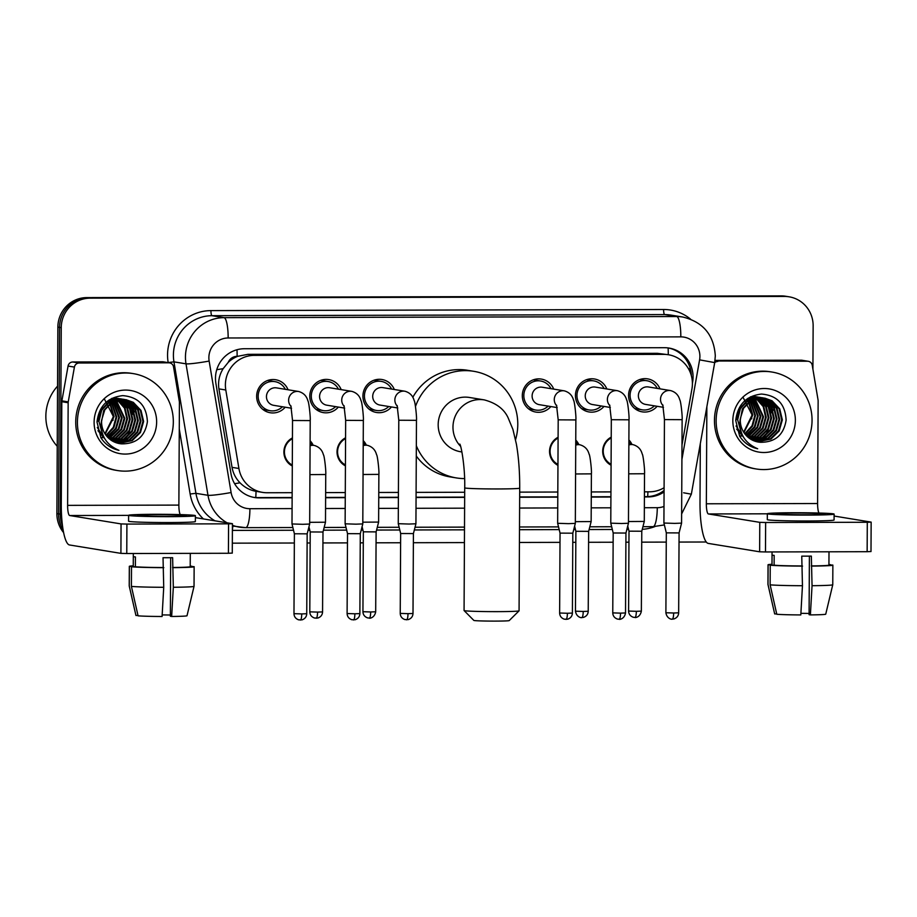 <?xml version="1.0" encoding="UTF-8"?>
<svg xmlns="http://www.w3.org/2000/svg" width="917" height="917" viewBox="0 0 917 917"><rect width="100%" height="100%" fill="white"/><g stroke="black" fill="none" stroke-linecap="round" stroke-linejoin="round"><path stroke-width="1.38" d="M292.294 465.996A15.715 15.337 -80.7 0 1 292.443 437.913M345.422 465.859A15.715 15.337 -80.7 0 1 345.571 437.787M557.949 465.343A15.715 15.337 -80.7 0 1 558.098 437.26M611.077 465.206A15.715 15.337 -80.7 0 1 611.226 437.134M264.245 409.761A16.712 16.311 -80.7 0 1 263.569 409.979M285.21 407.205A16.712 16.311 -80.7 0 1 256.645 396.293A16.712 16.311 -80.7 0 1 288.064 389.759M317.385 409.624A16.712 16.311 -80.7 0 1 316.697 409.853M338.339 407.079A16.712 16.311 -80.7 0 1 309.774 396.167A16.712 16.311 -80.7 0 1 341.193 389.633M370.514 409.498A16.712 16.311 -80.7 0 1 369.826 409.716M391.479 406.953A16.712 16.311 -80.7 0 1 362.914 396.029A16.712 16.311 -80.7 0 1 394.321 389.507M529.911 409.097A16.712 16.311 -80.7 0 1 529.224 409.326M550.865 406.552A16.712 16.311 -80.7 0 1 522.3 395.64A16.712 16.311 -80.7 0 1 553.719 389.106M583.04 408.971A16.712 16.311 -80.7 0 1 582.352 409.2M603.994 406.426A16.712 16.311 -80.7 0 1 575.44 395.514A16.712 16.311 -80.7 0 1 606.848 388.98M636.169 408.844A16.712 16.311 -80.7 0 1 635.481 409.062M657.134 406.3A16.712 16.311 -80.7 0 1 628.569 395.376A16.712 16.311 -80.7 0 1 659.976 388.854M681.996 444.917L691.945 388.854A29.459 28.748 99.3 0 0 692.404 383.742A29.459 28.748 99.3 0 0 668.39 354.73A29.459 28.748 99.3 0 0 663.793 354.363L254.307 355.372A29.459 28.748 99.3 0 0 225.8 390L238.913 468.484A29.459 28.748 99.3 0 0 262.526 492.383A29.459 28.748 99.3 0 0 267.122 492.75L292.156 492.681M228.253 362.341A29.459 28.748 -80.7 0 1 237.629 356.323L237.125 356.323A9.823 9.583 99.3 0 0 228.253 362.341L223.163 368.657C219.278 374.915 217.868 381.655 218.922 388.877L232.035 467.361C233.113 473.321 235.784 478.468 240.036 482.823C244.541 487.385 249.871 490.217 256.026 491.317L262.526 492.383M668.39 354.73L657.432 353.332L247.957 354.329L237.629 356.323M644.433 491.821L649.545 491.81A29.459 28.748 99.3 0 0 664.091 487.741M325.65 492.601L345.285 492.555M378.778 492.475L398.414 492.429M416.089 492.383L464.69 492.257M519.687 492.131L557.811 492.028M591.305 491.948L610.94 491.902M575.761 440.103A15.715 15.337 -80.7 0 1 578.845 444.607M363.235 440.618A15.715 15.337 -80.7 0 1 366.319 445.123M310.106 440.756A15.715 15.337 -80.7 0 1 313.19 445.261M628.89 439.965A15.715 15.337 -80.7 0 1 631.973 444.47M640.341 379.329A16.712 16.311 -80.7 0 1 640.926 379.764M268.429 380.246A16.712 16.311 -80.7 0 1 269.002 380.681M321.558 380.119A16.712 16.311 -80.7 0 1 322.131 380.544M374.686 379.982A16.712 16.311 -80.7 0 1 375.259 380.417M534.084 379.592A16.712 16.311 -80.7 0 1 534.657 380.028M587.212 379.466A16.712 16.311 -80.7 0 1 587.786 379.89M62.494 525.636A29.459 28.748 -80.7 0 1 60.27 514.139L61.244 327.667L59.548 327.392A29.459 28.748 -80.7 0 1 88.479 297.876L782.831 296.168A29.459 28.748 -80.7 0 1 787.428 296.535A29.459 28.748 -80.7 0 0 782.831 296.168L88.479 297.876A29.459 28.748 -80.7 0 0 59.548 327.392L58.573 513.864L59.548 327.392L57.863 327.105A29.459 28.748 -80.7 0 1 86.783 297.601L781.135 295.893A29.459 28.748 -80.7 0 1 785.731 296.26L789.113 296.81A29.459 28.748 -80.7 0 1 813.138 325.81L812.909 369.196M63.124 529.877A29.459 28.748 -80.7 0 1 58.573 513.864A29.459 28.748 -80.7 0 0 63.124 529.877M63.64 532.651A29.459 28.748 -80.7 0 1 56.888 513.589L57.863 327.105M692.404 383.329L692.61 382.194A29.459 28.748 99.3 0 0 693.069 377.082A29.459 28.748 99.3 0 0 669.055 348.07A29.459 28.748 99.3 0 0 664.458 347.703L244.403 348.735A29.459 28.748 99.3 0 0 215.885 383.363L230.969 473.619A29.459 28.748 99.3 0 0 254.582 497.518A29.459 28.748 99.3 0 0 259.179 497.885L292.122 497.805M668.206 347.944A29.459 28.748 -80.7 0 1 691.372 375.752M61.244 327.667A29.459 28.748 -80.7 0 1 90.164 298.151L784.516 296.443A29.459 28.748 -80.7 0 1 789.113 296.81M706.296 542.004L679.027 542.062M666.258 542.096L641.717 542.153M628.947 542.188L625.898 542.199M613.129 542.234L588.588 542.291M575.819 542.325L572.77 542.325M560 542.36L519.423 542.463M464.426 542.589L413.372 542.715M400.603 542.749L376.062 542.807M363.292 542.841L360.243 542.853M347.474 542.887L322.933 542.944M310.164 542.979L307.115 542.979M294.346 543.013L232.322 543.162M644.41 496.934L648.113 496.922A29.459 28.748 99.3 0 0 664.068 491.959M325.615 497.725L345.262 497.667M378.755 497.587L398.391 497.541M416.066 497.495L464.667 497.381M519.664 497.243L557.788 497.152M591.282 497.071L610.917 497.014M292.133 497.518L257.482 497.61A29.459 28.748 -80.7 0 1 253.734 497.369M664.08 490.435A29.459 28.748 -80.7 0 1 646.428 496.647L644.41 496.659M610.917 496.739L591.282 496.785M557.788 496.865L519.664 496.957M464.667 497.094L416.066 497.22M398.391 497.266L378.755 497.312M345.262 497.392L325.627 497.438M714.951 360.977L807.556 361.229L801.206 360.198A4.906 4.791 -80.7 0 1 801.974 360.255L808.313 361.298A4.906 4.791 99.3 0 0 807.556 361.229M715.031 360.404L801.206 360.198M700.313 443.679L700.003 502.757A39.282 8.459 -90.1 0 0 708.256 543.403L759.631 551.793L759.78 522.346L708.405 513.956A9.823 2.109 89.9 0 1 706.342 503.788L706.858 406.827M870.886 551.518L867.138 551.702L867.299 522.266L871.15 522.117L834.103 516.042M759.78 522.346L765.638 522.507L765.489 551.954L867.138 551.702M765.489 551.954L759.631 551.793M765.638 522.507L867.299 522.266M818.973 513.039A9.823 2.109 89.9 0 1 817.597 503.525L818.136 400.889A4.906 4.791 99.3 0 0 818.067 400.041L812.256 365.275A4.906 4.791 99.3 0 0 808.313 361.298M717.873 361.447A4.906 4.791 99.3 0 0 714.687 362.708M806.009 514.781A24.553 0.86 0.3 0 0 825.277 514.047A24.553 0.86 0.3 0 0 795.44 513.05A24.553 0.86 0.3 0 0 776.172 513.795A24.553 0.86 0.3 0 0 806.009 514.781M809.402 556.126L809.092 614.688L810.387 614.906L812.049 585.699L811.35 556.115A28.484 0.997 0.3 0 1 806.639 556.149A28.484 0.997 0.3 0 1 801.756 556.138L802.455 585.722L800.805 614.929A25.538 0.894 0.3 0 1 776.791 614.264L770.131 584.84L770.234 565.204L774.12 565.193L774.166 555.381A28.484 0.997 0.3 0 1 772.057 555.037L772.011 564.849L768.114 564.861L768.01 584.496L774.67 613.92A25.538 0.894 0.3 0 0 774.67 613.92L776.71 613.909M809.092 613.462A19.647 0.688 0.3 0 0 800.908 613.347L800.908 613.118M772.045 551.942L771.976 564.803A28.484 0.997 0.3 0 0 772.011 564.849M774.12 565.193A28.484 0.997 0.3 0 0 801.699 565.961M767.334 513.749L767.3 519.63A33.39 1.169 0.3 0 0 807.888 520.982A33.39 1.169 0.3 0 0 834.08 519.985L834.115 514.093A33.39 1.169 0.3 0 0 793.537 512.741A33.39 1.169 0.3 0 0 767.334 513.749A33.39 1.169 0.3 0 0 807.911 515.09A33.39 1.169 0.3 0 0 834.115 514.093M830.687 565.055L828.945 564.712M830.687 564.712A32.404 1.135 0.3 0 0 828.945 564.563M771.976 564.264A32.404 1.135 0.3 0 0 768.045 564.792A32.404 1.135 0.3 0 0 768.114 564.861M770.234 565.204A32.404 1.135 0.3 0 0 802.558 566.098M774.67 613.886A25.538 0.894 0.3 0 0 774.67 613.909L767.953 584.427A32.404 1.135 0.3 0 0 767.953 584.427A32.404 1.135 0.3 0 0 768.01 584.496M770.131 584.84A32.404 1.135 0.3 0 0 802.455 585.722M811.293 565.927A28.484 0.997 0.3 0 0 828.934 565.101L829.002 551.805M812.153 566.076A32.404 1.135 0.3 0 0 832.865 565.124A32.404 1.135 0.3 0 0 832.796 565.055L828.934 565.067M812.049 585.699A32.404 1.135 0.3 0 0 832.762 584.759L832.865 565.124M810.387 614.906A25.538 0.894 0.3 0 0 825.736 614.172L832.762 584.759M716.143 420.628A49.105 47.925 -80.7 0 1 772.022 372.05A49.105 47.925 -80.7 0 1 812.049 420.387A49.105 47.925 -80.7 0 1 756.181 468.965A49.105 47.925 -80.7 0 1 716.143 420.628M756.181 468.965L754.485 468.69A49.105 47.925 -80.7 0 1 714.458 420.353A49.105 47.925 -80.7 0 1 770.326 371.775L772.022 372.05M757.064 441.799L770.291 438.945L778.487 430.841L781.674 419.78L779.049 408.741L771.392 400.672L764.514 398.093M763.173 397.886L748.146 400.477L740.397 408.65L737.658 419.78L740.787 431.001M757.396 441.879L770.956 439.06L779.163 430.956L782.35 419.894L779.725 408.844L772.057 400.786L764.847 398.138L750.828 400.912L743.538 408.271L740.386 418.439A22.191 21.664 -80.7 0 0 760.331 442.292C775.106 442.384 783.703 435.013 786.121 420.181C785.319 404.088 777.112 395.387 761.488 394.058C746.197 395.835 737.612 404.638 735.721 420.445L739.641 436.194C743.996 442.888 750.003 447.072 757.683 448.768C744.982 443.289 739.102 433.775 740.042 420.227L740.386 418.439M736.706 429.133L743.469 437.168M755.757 441.455L767.609 438.509L775.805 430.405L778.991 419.344L776.367 408.294L768.698 400.236L763.162 397.932M736.042 425.969L743.034 436.4M756.078 441.547L768.274 438.613L776.481 430.52L779.656 419.459L777.043 408.409L769.374 400.351L763.506 397.967M754.462 441.02L764.916 438.074L773.123 429.97L776.309 418.909L773.684 407.859L766.016 399.801L761.798 397.875M754.783 441.134L765.592 438.177L773.788 430.073L776.974 419.012L774.349 407.973L766.692 399.904L762.142 397.886M753.178 440.504L762.233 437.627L770.429 429.534L773.616 418.473L771.002 407.423L763.334 399.353L760.411 397.909M753.499 440.641L762.91 437.741L771.105 429.637L774.292 418.576L771.667 407.526L763.999 399.468L760.755 397.886M751.917 439.885L759.551 437.191L767.747 429.087L770.933 418.026L768.308 406.976L759.012 398.035M752.238 440.045L760.216 437.306L768.423 429.202L771.61 418.141L768.985 407.091L761.316 399.033L759.368 398.001M750.668 439.174L756.869 436.756L765.065 428.652L768.251 417.59L765.626 406.54L757.602 398.265M750.977 439.358L757.534 436.859L765.741 428.766L768.916 417.705L766.303 406.655L757.958 398.196M749.441 438.349L754.175 436.309L762.382 428.216L765.569 417.155L763.208 406.609L756.17 398.608M749.751 438.567L754.851 436.423L763.047 428.319L766.234 417.258L763.792 406.54L756.525 398.517M748.238 437.42L751.493 435.873L759.689 427.769L762.875 416.708L754.714 399.067M748.536 437.661L752.169 435.988L760.365 427.884L763.552 416.822L755.081 398.941M747.046 436.354L757.006 427.333L760.193 416.272L753.235 399.652M747.344 436.63L749.476 435.541L757.683 427.448L760.869 416.387L753.614 399.491M745.876 435.139L754.324 426.898L757.511 415.837L751.745 400.385M746.174 435.46L755 427.001L758.176 415.94L752.123 400.19M740.409 436.011L741.521 435.541M744.742 433.741L752.043 425.74L754.829 415.401L750.209 401.302M740.707 436.263L741.819 435.816M745.028 434.108L752.593 426.073L755.493 415.504L750.599 401.05M743.653 432.136L752.135 414.954L748.65 402.437M743.916 432.56L752.811 415.069L749.04 402.127M764.847 398.138L750.163 400.798L742.403 408.971L739.813 422.428M762.829 397.852L761.832 397.646M762.165 397.703L747.47 400.362L739.721 408.535L736.981 419.677M761.465 397.772L760.48 397.497M760.147 397.416L759.15 397.21M760.48 397.451L747.768 398.425M761.809 397.783L760.812 397.531M759.482 397.267L746.048 399.686M760.09 397.783L759.104 397.439M758.783 397.336L757.797 397.061M757.465 396.981L756.456 396.774M760.434 397.772L759.448 397.439M759.127 397.348L758.13 397.084M757.797 397.015L750.553 396.774M758.691 397.886L757.729 397.474M757.408 397.348L756.422 397.004M756.101 396.901L754.106 396.385M754.771 396.545L753.774 396.339M759.047 397.852L758.072 397.451M757.751 397.336L756.766 397.004M756.445 396.912L755.448 396.648M757.282 398.093L756.33 397.6M756.009 397.451L755.046 397.027M754.714 396.901L753.74 396.557M753.407 396.453L752.421 396.178M757.637 398.035L756.674 397.554M756.353 397.416L755.39 397.015M755.069 396.889L754.083 396.568M753.751 396.465L752.765 396.213M749.923 400.947L749.051 399.95M748.765 399.64L747.871 398.769M748.364 402.013L747.527 400.867M747.24 400.511L746.369 399.514M748.765 401.726L747.905 400.614M747.619 400.27L746.747 399.308M795.36 420.433A32.015 31.247 -80.7 0 1 763.93 452.505A32.015 31.247 -80.7 0 1 732.832 420.582A32.015 31.247 -80.7 0 1 764.262 388.51A32.015 31.247 -80.7 0 1 795.36 420.433M742.908 397.038L751.929 414.656L751.711 418.828M758.382 442.063L760.331 442.292M770.865 415.665A44.199 43.133 -80.7 0 1 769.42 425.637M768.217 429.523A44.199 43.133 -80.7 0 1 765.787 435.105M765.156 436.251A44.199 43.133 -80.7 0 1 763.666 438.739M763.265 439.346A44.199 43.133 -80.7 0 1 762.325 440.699M762.073 441.043A44.199 43.133 -80.7 0 1 761.5 441.788M771.105 412.856L768.343 403.572M767.644 402.242L766.165 399.881M761.935 422.68L762.875 416.937M764.618 423.115L765.557 417.373M767.3 423.551L768.24 417.808M769.993 423.998L770.933 418.244M772.676 424.433L773.616 418.691M772.974 410.461L770.326 403.239M775.358 424.869L776.298 419.126M778.04 425.316L778.98 419.562M780.734 425.752L781.674 420.009M519.045 610.848L509.187 620.603A17.675 0.619 -179.7 0 1 495.318 621.107A17.675 0.619 -179.7 0 1 473.848 620.419L464.082 610.562A27.499 0.963 0.3 0 0 464.082 610.562A27.499 0.963 0.3 0 0 497.484 611.639A27.499 0.963 0.3 0 0 519.045 610.848A27.499 0.963 0.3 0 0 519.068 610.814L519.71 488.131A27.499 0.963 -179.7 0 1 498.126 488.956A27.499 0.963 -179.7 0 1 464.713 487.844L464.071 610.527M460.598 446.35A27.499 26.834 99.3 0 1 452.975 427.093A27.499 26.834 99.3 0 1 479.981 399.548A27.499 26.834 99.3 0 1 484.268 399.892L469.47 397.474A27.499 26.834 99.3 0 0 438.177 424.674A27.499 26.834 99.3 0 0 460.598 451.749L461.916 451.966M415.493 406.46A54.011 52.716 -80.7 0 1 473.745 371.305A54.011 52.716 -80.7 0 1 517.784 424.479A54.011 52.716 -80.7 0 1 515.549 439.736M412.799 397.325A54.011 52.716 -80.7 0 1 467.406 370.262L473.745 371.305M464.587 478.594A54.011 52.716 -80.7 0 1 456.322 477.917A54.011 52.716 -80.7 0 1 416.341 445.754M456.322 477.917L449.972 476.886A54.011 52.716 -80.7 0 1 416.284 456.013M657.248 388.407A14.729 14.374 99.3 0 0 630.082 395.307A14.729 14.374 99.3 0 0 654.394 405.853M662.785 404.856L664.447 419.585L682.122 419.677C682.603 417.075 680.781 400.511 679.795 399.938C678.534 395.089 675.474 391.972 670.591 390.585L648.434 386.963A8.838 8.631 99.3 0 0 638.37 395.708A8.838 8.631 99.3 0 0 645.579 404.408L663.461 407.331M682.122 419.677L681.583 523.126L674.648 523.389L663.908 523.034L664.447 419.585M672.241 619.158A6.385 1.375 -90.1 0 0 672.287 619.17A6.385 1.375 -90.1 0 0 673.651 613.003L678.66 612.82L679.084 532.926L666.315 532.857L663.908 523.034M604.108 388.533A14.729 14.374 99.3 0 0 576.953 395.433A14.729 14.374 99.3 0 0 601.265 405.979M609.656 404.982L611.318 419.711L628.993 419.803C629.475 417.212 627.652 400.637 626.666 400.076C625.405 395.227 622.334 392.109 617.462 390.711L595.293 387.089A8.838 8.631 99.3 0 0 585.241 395.835A8.838 8.631 99.3 0 0 592.451 404.535L610.332 407.457M628.993 419.803L628.454 523.252L621.52 523.515L610.779 523.16L611.318 419.711M619.113 619.296A6.385 1.375 -90.1 0 0 619.158 619.296A6.385 1.375 -90.1 0 0 620.522 613.141L625.532 612.946L625.944 533.052L613.186 532.983L610.779 523.16M550.979 388.659A14.729 14.374 99.3 0 0 523.825 395.571A14.729 14.374 99.3 0 0 548.125 406.105M556.527 405.119L558.189 419.837L575.865 419.94C576.335 417.338 574.523 400.763 573.538 400.202C572.277 395.353 569.205 392.235 564.322 390.848L542.165 387.226A8.838 8.631 99.3 0 0 532.112 395.972A8.838 8.631 99.3 0 0 539.322 404.672L557.204 407.595M575.865 419.94L575.326 523.389L568.391 523.653L557.651 523.298L558.189 419.837M565.984 619.422A6.385 1.375 -90.1 0 0 566.03 619.422A6.385 1.375 -90.1 0 0 567.394 613.267L572.403 613.072L572.816 533.19L560.046 533.121L557.651 523.298M391.593 389.06A14.729 14.374 99.3 0 0 364.427 395.961A14.729 14.374 99.3 0 0 388.739 406.506M397.13 405.509L398.792 420.238L416.467 420.33C416.948 417.728 415.126 401.165 414.14 400.591C412.879 395.743 409.819 392.625 404.936 391.238L382.779 387.616A8.838 8.631 99.3 0 0 372.715 396.362A8.838 8.631 99.3 0 0 379.925 405.062L397.806 407.985M416.467 420.33L415.928 523.779L408.993 524.043L398.253 523.687L398.792 420.238M406.586 619.812A6.385 1.375 -90.1 0 0 406.632 619.823A6.385 1.375 -90.1 0 0 407.996 613.656L413.005 613.473L413.418 533.579L400.66 533.511L398.253 523.687M338.453 389.186A14.729 14.374 99.3 0 0 311.299 396.087A14.729 14.374 99.3 0 0 335.611 406.632M344.001 405.635L345.663 420.364L363.338 420.456C363.82 417.865 361.997 401.291 361.011 400.729C359.751 395.88 356.679 392.763 351.807 391.364L329.639 387.742A8.838 8.631 99.3 0 0 319.586 396.488A8.838 8.631 99.3 0 0 326.796 405.188L344.677 408.111M363.338 420.456L362.8 523.905L355.865 524.169L345.124 523.813L345.663 420.364M353.458 619.949A6.385 1.375 -90.1 0 0 353.503 619.949A6.385 1.375 -90.1 0 0 354.868 613.794L359.877 613.599L360.289 533.705L347.52 533.648L345.124 523.813M285.325 389.312A14.729 14.374 99.3 0 0 258.158 396.224A14.729 14.374 99.3 0 0 282.47 406.758M290.872 405.772L292.534 420.49L310.21 420.594C310.68 417.992 308.869 401.417 307.883 400.855C306.622 396.006 303.55 392.889 298.667 391.502L276.51 387.88A8.838 8.631 99.3 0 0 266.457 396.625A8.838 8.631 99.3 0 0 273.656 405.325L291.549 408.248M310.21 420.594L309.671 524.043L302.736 524.306L291.996 523.951L292.534 420.49M300.329 620.075A6.385 1.375 -90.1 0 0 300.375 620.075A6.385 1.375 -90.1 0 0 301.739 613.92L306.748 613.725L307.161 533.843L294.391 533.774L291.996 523.951M630.392 444.218A14.729 14.374 99.3 0 0 628.879 441.845M611.226 437.948A14.729 14.374 99.3 0 0 611.089 464.254M628.718 473.837L644.525 473.734L644.284 521.429L628.466 521.532M641.35 611.123C640.112 618.001 634.083 617.737 635.447 617.462L634.988 617.473A6.385 1.375 -90.1 0 0 634.988 617.473A6.385 1.375 -90.1 0 0 636.341 611.318L641.35 611.123L641.774 531.23L629.005 531.172L627.744 526.026M577.252 444.344A14.729 14.374 99.3 0 0 575.75 441.971M558.098 438.074A14.729 14.374 99.3 0 0 557.949 464.392M575.578 473.963L591.396 473.86L591.144 521.567L575.337 521.67M581.802 617.599A6.385 1.375 -90.1 0 0 581.859 617.611A6.385 1.375 -90.1 0 0 583.212 611.444L588.221 611.261L588.645 531.367L575.876 531.298L574.615 526.152M364.725 444.871A14.729 14.374 99.3 0 0 363.224 442.498M345.571 438.601A14.729 14.374 99.3 0 0 345.434 464.908M363.052 474.49L378.87 474.387L378.618 522.082L362.811 522.186M369.276 618.127A6.385 1.375 -90.1 0 0 369.333 618.127A6.385 1.375 -90.1 0 0 370.686 611.971L375.695 611.777L376.119 531.883L363.35 531.826L362.089 526.679M311.597 444.997A14.729 14.374 99.3 0 0 310.095 442.624M292.431 438.727A14.729 14.374 99.3 0 0 292.294 465.045M309.923 474.616L325.741 474.513L325.489 522.22L309.671 522.323M316.147 618.253A6.385 1.375 -90.1 0 0 316.205 618.264A6.385 1.375 -90.1 0 0 317.557 612.097L322.566 611.914L322.99 532.02L310.221 531.952L308.96 526.805M79.149 363.017A4.906 4.791 99.3 0 0 74.415 367.087L68.236 401.887A4.906 4.791 99.3 0 0 68.156 402.735L61.817 401.703A4.906 4.791 -80.7 0 1 61.898 400.844L68.064 366.055A4.906 4.791 -80.7 0 1 72.81 361.986L79.149 363.017L168.831 362.8L162.481 361.768A4.906 4.791 -80.7 0 1 163.249 361.825L169.588 362.868A4.906 4.791 99.3 0 0 168.831 362.8M72.81 361.986L162.481 361.768M61.817 401.703L61.279 504.327A39.282 8.459 -90.1 0 0 69.532 544.973L120.906 553.364L121.055 523.916L69.681 515.526A9.823 2.109 89.9 0 1 67.617 505.359L68.156 402.735M232.161 553.089L228.413 553.272L228.574 523.836L232.425 523.687L195.378 517.612M121.055 523.916L126.913 524.077L126.764 553.524L228.413 553.272M126.764 553.524L120.906 553.364M126.913 524.077L228.574 523.836M180.248 514.609A9.823 2.109 89.9 0 1 178.872 505.095L179.411 402.46A4.906 4.791 99.3 0 0 179.342 401.612L173.531 366.846A4.906 4.791 99.3 0 0 169.588 362.868M167.284 516.351A24.553 0.86 0.3 0 0 186.552 515.618A24.553 0.86 0.3 0 0 156.715 514.632A24.553 0.86 0.3 0 0 137.447 515.365A24.553 0.86 0.3 0 0 167.284 516.351M170.677 557.708L170.367 616.258L171.662 616.476L173.324 587.27L172.625 557.685A28.484 0.997 0.3 0 1 167.914 557.719A28.484 0.997 0.3 0 1 163.031 557.708L163.73 587.293L162.08 616.499A25.538 0.894 0.3 0 1 138.066 615.834L131.406 586.41L131.509 566.775L135.395 566.763L135.441 556.951A28.484 0.997 0.3 0 1 133.332 556.608L133.286 566.419L129.389 566.431L129.286 586.066L135.945 615.49A25.538 0.894 0.3 0 0 135.945 615.49L137.986 615.479M170.367 615.032A19.647 0.688 0.3 0 0 162.183 614.917L162.183 614.688M133.32 553.513L133.252 566.374A28.484 0.997 0.3 0 0 133.286 566.419M135.395 566.763A28.484 0.997 0.3 0 0 162.974 567.531M128.609 515.32L128.575 521.2A33.39 1.169 0.3 0 0 169.164 522.552A33.39 1.169 0.3 0 0 195.355 521.555L195.39 515.663A33.39 1.169 0.3 0 0 154.813 514.311A33.39 1.169 0.3 0 0 128.609 515.32A33.39 1.169 0.3 0 0 169.186 516.661A33.39 1.169 0.3 0 0 195.39 515.663M191.962 566.626L190.22 566.282M191.962 566.282A32.404 1.135 0.3 0 0 190.22 566.133M133.252 565.835A32.404 1.135 0.3 0 0 129.32 566.362A32.404 1.135 0.3 0 0 129.389 566.431M131.509 566.775A32.404 1.135 0.3 0 0 163.834 567.669M129.32 566.362L129.217 585.986A32.404 1.135 0.3 0 0 129.228 585.997A32.404 1.135 0.3 0 0 129.286 586.066M131.406 586.41A32.404 1.135 0.3 0 0 163.73 587.293M172.568 567.497A28.484 0.997 0.3 0 0 190.209 566.672L194.072 566.626A32.404 1.135 0.3 0 1 194.14 566.695A32.404 1.135 0.3 0 1 173.428 567.646M173.324 587.27A32.404 1.135 0.3 0 0 194.037 586.341A32.404 1.135 0.3 0 0 194.037 586.33L194.14 566.695M171.662 616.476A25.538 0.894 0.3 0 0 187.011 615.743L194.037 586.341M57.232 446.281A44.199 43.133 -80.7 0 1 45.85 416.238A44.199 43.133 -80.7 0 1 57.553 386.149M77.418 422.198A49.105 47.925 -80.7 0 1 133.297 373.62A49.105 47.925 -80.7 0 1 173.324 421.958A49.105 47.925 -80.7 0 1 117.456 470.536A49.105 47.925 -80.7 0 1 77.418 422.198M117.456 470.536L115.76 470.261A49.105 47.925 -80.7 0 1 75.733 421.923A49.105 47.925 -80.7 0 1 131.601 373.345L133.297 373.62M118.339 443.37L131.567 440.515L139.762 432.411L142.949 421.35L140.324 410.312L132.667 402.242L125.789 399.663M124.448 399.468L109.421 402.047L101.672 410.22L98.933 421.35L102.062 432.572M118.671 443.45L132.231 440.63L140.439 432.526L143.625 421.465L141 410.415L133.332 402.357L126.133 399.709L112.103 402.483L104.813 409.842L101.661 420.009A22.191 21.664 -80.7 0 0 119.68 443.633L121.606 443.862C136.381 443.954 144.978 436.584 147.396 421.751C146.594 405.658 138.387 396.958 122.763 395.628C107.472 397.405 98.887 406.208 96.996 422.015L100.916 437.764C105.272 444.458 111.289 448.642 118.958 450.339C106.257 444.86 100.377 435.346 101.317 421.797L101.661 420.009M97.981 430.703L104.744 438.739M117.032 443.026L128.884 440.08L137.08 431.976L140.267 420.914L137.642 409.865L129.973 401.806L124.437 399.503M97.317 427.54L104.309 437.971M117.353 443.117L129.549 440.194L137.756 432.09L140.943 421.029L138.318 409.979L130.65 401.921L124.781 399.537M115.737 442.59L126.191 439.644L134.398 431.54L137.584 420.479L134.959 409.429L127.291 401.371L123.073 399.445M116.058 442.716L126.867 439.747L135.063 431.643L138.249 420.582L135.636 409.544L127.967 401.474L123.417 399.457M114.453 442.074L123.508 439.197L131.716 431.105L134.891 420.043L132.277 408.993L124.609 400.924L121.686 399.48M114.774 442.212L124.185 439.312L132.38 431.208L135.567 420.146L132.942 409.097L125.274 401.038L122.03 399.468M113.192 441.455L120.826 438.762L129.022 430.658L132.208 419.596L129.584 408.558L120.287 399.606M113.513 441.616L121.491 438.876L129.698 430.772L132.885 419.711L130.26 408.661L122.591 400.603L120.643 399.571M111.943 440.745L118.144 438.326L126.34 430.222L129.526 419.161L126.901 408.111L118.878 399.835M112.264 440.928L118.809 438.429L127.016 430.337L130.191 419.275L127.578 408.225L119.233 399.766M110.716 439.919L115.45 437.89L123.657 429.786L126.844 418.725L124.483 408.18L117.445 400.179M111.026 440.137L116.127 437.994L124.322 429.89L127.509 418.828L125.067 408.111L117.8 400.087M109.513 438.991L112.768 437.443L120.964 429.339L124.15 418.278L115.989 400.637M109.811 439.232L113.444 437.558L121.64 429.454L124.827 418.393L116.356 400.511M108.321 437.925L118.282 428.904L121.468 417.843L114.51 401.222M108.619 438.2L110.751 437.122L118.958 429.018L122.144 417.957L114.889 401.061M107.151 436.71L115.599 428.468L118.786 417.407L113.02 401.955M107.449 437.031L116.276 428.571L119.451 417.51L113.399 401.761M101.684 437.581L102.796 437.122M106.017 435.311L113.318 427.311L116.104 416.971L111.484 402.872M101.982 437.833L103.094 437.386M106.303 435.678L113.868 427.643L116.768 417.075L111.874 402.632M104.928 433.707L113.41 416.524L109.925 404.007M105.191 434.131L114.086 416.639L110.315 403.698M126.133 399.709L111.438 402.368L103.678 410.552L101.088 423.998M124.104 399.422L123.107 399.216M123.44 399.273L108.745 401.933L100.996 410.105L98.257 421.247M122.74 399.342L121.755 399.067M121.422 398.987L120.425 398.78M121.755 399.021L109.043 399.995M123.084 399.353L122.087 399.101M120.757 398.838L107.323 401.256M121.365 399.353L120.391 399.01M120.058 398.906L111.828 398.345M118.74 398.551L117.731 398.345M121.709 399.342L120.723 399.01M120.402 398.918L119.405 398.654M119.967 399.457L119.004 399.044M118.683 398.918L117.697 398.574M117.376 398.471L116.379 398.196M116.046 398.116L115.049 397.909M120.322 399.422L119.348 399.021M119.027 398.906L118.041 398.574M117.72 398.482L116.723 398.219M116.39 398.15L115.382 397.955M118.557 399.663L117.605 399.17M117.284 399.021L116.321 398.597M115.989 398.471L115.015 398.127M114.682 398.024L113.697 397.749M118.912 399.606L117.949 399.124M117.628 398.987L116.665 398.586M116.344 398.459L115.359 398.138M115.026 398.035L114.04 397.783M111.198 402.517L110.327 401.52M110.04 401.21L109.146 400.339M109.639 403.595L108.802 402.437M108.515 402.082L107.644 401.084M110.04 403.297L109.192 402.185M108.894 401.841L108.023 400.878M156.635 422.003A32.015 31.247 -80.7 0 1 125.205 454.075A32.015 31.247 -80.7 0 1 94.107 422.152A32.015 31.247 -80.7 0 1 125.537 390.08A32.015 31.247 -80.7 0 1 156.635 422.003M121.606 443.862A22.191 21.664 -80.7 0 1 119.68 443.633M104.183 398.608L113.204 416.226L112.986 420.41M132.14 417.235A44.199 43.133 -80.7 0 1 130.695 427.207M129.492 431.105A44.199 43.133 -80.7 0 1 127.062 436.675M126.431 437.822A44.199 43.133 -80.7 0 1 124.941 440.309M124.54 440.917A44.199 43.133 -80.7 0 1 123.6 442.269M123.348 442.613A44.199 43.133 -80.7 0 1 122.775 443.358M132.38 414.427L129.618 405.142M128.919 403.812L127.44 401.463M123.21 424.25L124.15 418.507M125.893 424.686L126.833 418.943M128.575 425.121L129.515 419.378M131.269 425.568L132.208 419.814M133.951 426.004L134.891 420.261M134.26 412.031L131.601 404.81M136.633 426.439L137.573 420.697M139.315 426.886L140.255 421.132M142.009 427.322L142.949 421.579M216.767 369.7A29.459 2.109 -9.5 0 0 223.163 368.657M668.275 354.719A29.459 6.339 -90.1 0 0 668.115 347.933M647.689 496.624A29.459 6.339 -90.1 0 0 647.906 491.81M255.774 497.564A29.459 6.339 -90.1 0 0 256.026 491.317M688.438 368.691L690.409 369.047M234.603 483.683A29.459 2.109 -9.5 0 0 240.036 482.823M237.125 356.323A29.459 6.339 -90.1 0 0 236.999 349.744M657.432 353.332L663.793 354.363M232.035 467.361L238.913 468.484M218.922 388.877L225.8 390M247.957 354.329L254.307 355.372M86.783 297.601L90.164 298.151M781.135 295.893L784.516 296.443M56.888 513.589L60.27 514.139M681.916 459.44L699.591 359.854A19.647 19.165 99.3 0 0 680.815 336.871L228.15 337.983A19.647 19.165 99.3 0 0 209.145 361.069L231.107 492.532A19.647 19.165 99.3 0 0 249.917 508.706L292.076 508.603M227.061 522.793A39.282 38.342 -80.7 0 1 207.976 495.295L186.002 363.831A39.282 38.342 -80.7 0 1 185.452 357.011A39.282 38.342 -80.7 0 1 224.023 317.66L676.7 316.548A39.282 38.342 -80.7 0 1 682.821 317.041L670.774 315.07A39.282 38.342 99.3 0 0 664.642 314.577L211.976 315.689A39.282 38.342 99.3 0 0 173.405 355.039A39.282 38.342 99.3 0 0 173.955 361.86L195.929 493.323A39.282 38.342 99.3 0 0 215.002 520.822M168.178 362.628L168.166 362.547A44.199 43.133 -80.7 0 1 210.944 310.611L663.61 309.499A4.906 1.055 -90.1 0 0 664.642 314.577L676.7 316.548A19.647 4.23 89.9 0 1 680.815 336.871M168.166 362.547L173.955 361.86L186.002 363.831A19.647 1.41 -9.5 0 0 209.145 361.069M663.61 309.499A44.199 43.133 -80.7 0 1 690.581 319.162M654.83 526.61A44.199 43.133 -80.7 0 1 642.255 529.327M628.581 529.43L626.873 529.441M612.315 529.476L589.115 529.533M575.452 529.567L573.744 529.567M559.187 529.602L519.492 529.705M464.495 529.831L414.346 529.957M399.801 529.992L376.589 530.049M362.926 530.083L361.218 530.095M346.66 530.129L323.46 530.186M309.797 530.221L308.089 530.221M293.532 530.255L232.448 530.404A44.199 43.133 -80.7 0 1 232.391 530.404M203.414 518.919A44.199 43.133 -80.7 0 1 190.14 494.011L179.274 428.961M228.15 337.983A19.647 4.23 89.9 0 0 224.023 317.66L211.976 315.689A4.906 1.055 -90.1 0 1 210.944 310.611M231.107 492.532A19.647 1.41 -9.5 0 1 207.976 495.295L195.929 493.323L190.14 494.011M249.917 508.706A19.647 4.23 89.9 0 1 245.733 527.653A19.647 4.23 89.9 0 1 245.584 527.642A39.282 38.342 -80.7 0 1 239.452 527.149A39.282 38.342 -80.7 0 1 232.414 525.281M325.569 508.511L345.205 508.465M378.698 508.385L398.333 508.339M416.009 508.293L464.61 508.178M519.607 508.041L557.731 507.949M591.224 507.858L610.86 507.812M644.353 507.731L657.271 507.697A19.647 19.165 99.3 0 0 664 506.436M233.056 526.106A4.906 1.055 -90.1 0 0 232.448 530.404M657.271 507.697A19.647 4.23 89.9 0 1 653.087 526.656L664.378 524.925M683.612 492.796L691.349 494.171L714.698 362.605L699.591 359.854M646.428 496.647L648.113 496.922M257.482 497.61L259.179 497.885M708.405 513.956L767.334 513.807M706.342 503.788L817.597 503.525M670.591 390.585A8.838 8.631 99.3 0 0 663.037 405.589M673.651 613.003L665.891 612.751L666.315 532.857M617.462 390.711A8.838 8.631 99.3 0 0 609.908 405.715M620.522 613.141L612.762 612.877L613.186 532.983M564.322 390.848A8.838 8.631 99.3 0 0 556.779 405.841M567.394 613.267L559.634 613.014L560.046 533.121M404.936 391.238A8.838 8.631 99.3 0 0 397.382 406.242M407.996 613.656L400.236 613.404L400.66 533.511M351.807 391.364A8.838 8.631 99.3 0 0 344.253 406.369M354.868 613.794L347.107 613.53L347.52 533.637M298.667 391.502A8.838 8.631 99.3 0 0 291.125 406.495M301.739 613.92L293.979 613.668L294.391 533.774M628.867 443.966L632.994 444.642A8.838 8.631 99.3 0 0 628.867 444.997M636.341 611.318L628.592 611.054L629.005 531.172M575.738 444.103L579.853 444.768A8.838 8.631 99.3 0 0 575.738 445.123M583.212 611.444L575.452 611.192L575.876 531.298M363.212 444.619L367.339 445.295A8.838 8.631 99.3 0 0 363.212 445.651M370.686 611.971L362.937 611.708L363.35 531.826M310.084 444.756L314.199 445.421A8.838 8.631 99.3 0 0 310.072 445.777M317.557 612.097L309.797 611.845L310.221 531.952M69.681 515.526L128.609 515.377M67.617 505.359L178.872 505.095M61.898 400.844L68.236 401.887M74.415 367.087L68.064 366.055M714.698 362.605L715.306 355.865C713.919 334.9 703.087 321.959 682.821 317.041M292.867 527.539L245.733 527.653L232.414 526.003M324.148 527.458L345.996 527.401M377.288 527.332L399.136 527.275M415.046 527.241L464.506 527.115M519.503 526.977L558.522 526.885M589.803 526.805L611.65 526.748M642.943 526.679L653.087 526.656M681.629 513.944L691.349 494.171M871.001 551.564L871.15 522.117M767.942 584.416L768.045 564.792M484.268 399.892C496.108 403.033 504.041 408.982 508.087 417.739L512.935 429.454L516.409 444.195C518.678 457.468 519.779 472.117 519.71 488.131M459.818 444.092C461.377 446.212 465.228 468.323 464.713 487.844M678.66 612.82C678.5 615.846 676.918 617.886 673.915 618.952L671.771 619.147C673.112 619.433 667.049 619.628 665.891 612.751M646.84 380.727L639.653 379.558M642.095 409.807L634.908 408.638M679.073 532.926L681.583 523.126M625.532 612.946C624.294 619.812 618.264 619.548 619.617 619.284L617.439 619.067C614.447 617.966 612.888 615.903 612.762 612.877M593.712 380.864L586.525 379.684M588.955 409.945L581.779 408.764M625.944 533.052L628.454 523.252M572.403 613.072C572.242 616.098 570.661 618.15 567.657 619.216L564.31 619.193C561.319 618.104 559.76 616.041 559.634 613.014M540.583 380.991L533.396 379.821M535.826 410.071L528.639 408.89M572.816 533.19L575.326 523.389M413.005 613.473C412.845 616.499 411.263 618.539 408.26 619.605L404.913 619.583C401.921 618.494 400.362 616.43 400.236 613.404M381.185 381.38L373.998 380.211M376.44 410.461L369.253 409.291M413.418 533.579L415.928 523.779M359.877 613.599C359.716 616.625 358.134 618.666 355.131 619.732L351.784 619.72C348.792 618.62 347.234 616.556 347.107 613.53M328.057 381.518L320.87 380.337M323.3 410.598L316.124 409.418M360.289 533.705L362.8 523.905M306.748 613.725C306.587 616.751 305.006 618.803 302.002 619.869L298.655 619.846C295.664 618.757 294.105 616.694 293.979 613.668M274.928 381.644L267.741 380.475M270.171 410.724L262.984 409.544M307.161 533.843L309.671 524.043M644.525 473.734C645.006 471.132 643.184 454.568 642.198 453.995C640.937 449.147 637.865 446.029 632.994 444.642M611.077 464.942L610.39 464.827M641.774 531.23L644.284 521.429M628.592 611.054C628.718 614.081 630.277 616.144 633.269 617.244L634.988 617.473M588.221 611.261C588.061 614.287 586.49 616.327 583.476 617.393L581.344 617.588C582.673 617.875 576.61 618.069 575.452 611.192M591.396 473.86C591.878 471.269 590.055 454.694 589.069 454.133C587.808 449.284 584.737 446.166 579.853 444.768M557.949 465.079L557.261 464.965M588.645 531.367L591.144 521.567M375.695 611.777C374.457 618.654 368.428 618.39 369.792 618.115L367.614 617.898C364.622 616.797 363.052 614.734 362.937 611.708M378.87 474.387C379.351 471.785 377.529 455.222 376.543 454.649C375.282 449.8 372.21 446.682 367.339 445.295M345.422 465.595L344.735 465.481M376.119 531.883L378.618 522.082M322.566 611.914C322.406 614.94 320.824 616.981 317.821 618.047L314.485 618.024C311.482 616.935 309.923 614.871 309.797 611.845M325.741 474.513C326.223 471.923 324.4 455.348 323.414 454.786C322.154 449.938 319.082 446.82 314.199 445.421M292.294 465.733L291.606 465.618M322.99 532.02L325.489 522.22M232.276 553.134L232.425 523.687M135.945 615.479L129.228 585.997M190.209 566.672L190.289 553.375"/></g></svg>
